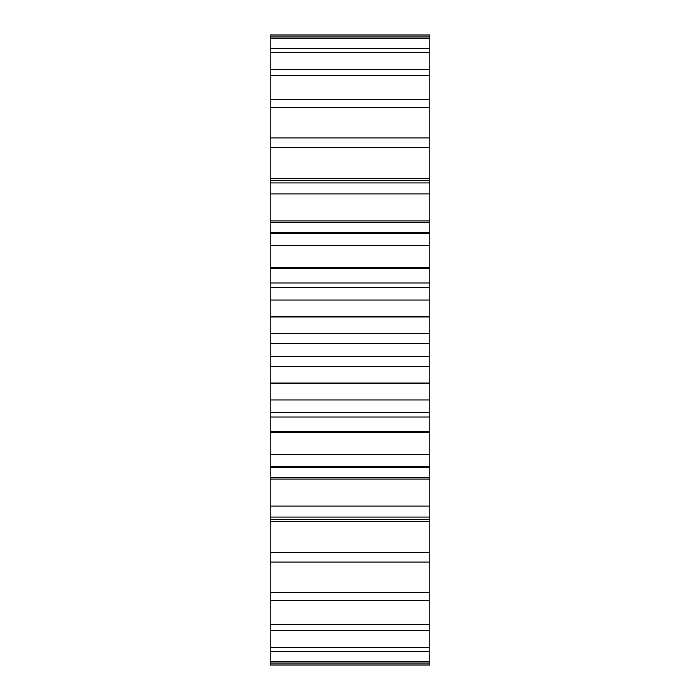 <?xml version="1.0" encoding="UTF-8"?>
<svg xmlns="http://www.w3.org/2000/svg" width="700" height="700" viewBox="0 0 700 700"><rect width="100%" height="100%" fill="white"/><g stroke="black" fill="none" stroke-linecap="round" stroke-linejoin="round"><path stroke-width="1.05" d="M429.835 343.613L429.835 333.252L270.165 333.252L270.165 343.613L429.835 343.613L429.835 416.386M270.165 343.613L270.165 356.387L429.835 356.387M270.165 356.387L270.165 416.386M270.165 431.594L429.835 431.594L429.835 417.025L270.165 417.025L270.165 665L429.835 665L429.835 467.311L270.165 467.311M270.165 36.96L429.835 36.96L429.835 35L270.165 35L270.165 282.975L429.835 282.975L429.835 232.689L270.165 232.689M270.165 283.614L270.165 333.463M429.835 431.594L429.835 467.311M429.835 36.96L429.835 232.689M429.835 283.614L429.835 333.463M270.165 316.942L429.835 316.942M270.165 383.058L429.835 383.058M270.165 316.54L429.835 316.54M270.165 383.46L429.835 383.46M270.165 300.037L429.835 300.037M270.165 399.963L429.835 399.963M270.165 287.464L429.835 287.464M270.165 412.536L429.835 412.536M270.165 268.406L429.835 268.406M270.165 267.426L429.835 267.426M270.165 432.574L429.835 432.574M270.165 245.289L429.835 245.289M270.165 454.711L429.835 454.711M270.165 233.319L429.835 233.319M270.165 466.681L429.835 466.681M270.165 222.495L429.835 222.495M270.165 477.505L429.835 477.505M270.165 220.964L429.835 220.964M270.165 479.036L429.835 479.036M270.165 193.909L429.835 193.909M270.165 506.091L429.835 506.091M270.165 182.936L429.835 182.936M270.165 517.064L429.835 517.064M270.165 180.679L429.835 180.679M270.165 519.321L429.835 519.321M270.165 178.649L429.835 178.649M270.165 521.351L429.835 521.351M270.165 147.543L429.835 147.543M270.165 552.457L429.835 552.457M270.165 137.918L429.835 137.918M270.165 562.082L429.835 562.082M270.165 107.686L429.835 107.686M270.165 592.314L429.835 592.314M270.165 99.715L429.835 99.715M270.165 600.285L429.835 600.285M270.165 75.618L429.835 75.618M270.165 624.383L429.835 624.383M270.165 69.554L429.835 69.554M270.165 630.446L429.835 630.446M270.165 52.36L429.835 52.36M270.165 647.64L429.835 647.64M270.165 48.414L429.835 48.414M270.165 651.586L429.835 651.586M270.165 38.675L429.835 38.675M270.165 661.325L429.835 661.325M270.165 663.04L429.835 663.04M429.835 366.748L270.165 366.748"/></g></svg>
